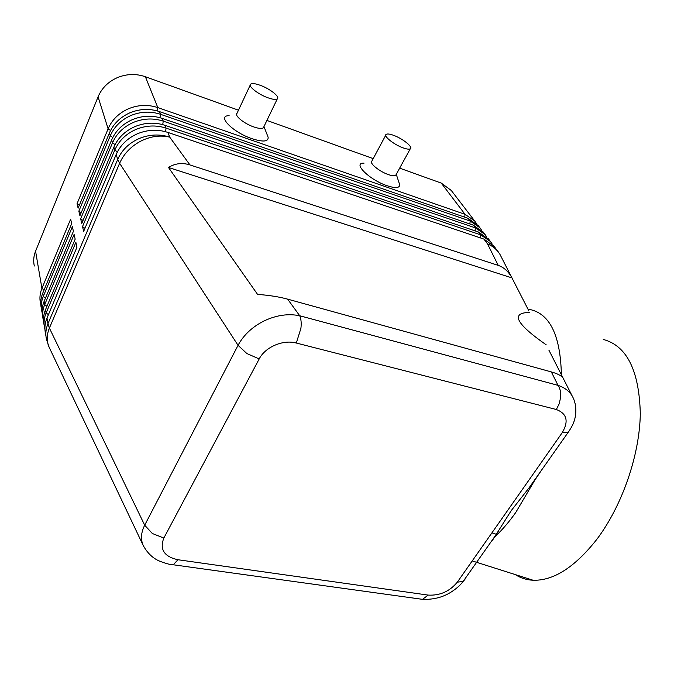 <?xml version="1.0" encoding="UTF-8"?>
<svg xmlns="http://www.w3.org/2000/svg" width="674" height="674" viewBox="0 0 674 674"><rect width="100%" height="100%" fill="white"/><g stroke="black" fill="none" stroke-linecap="round" stroke-linejoin="round"><path stroke-width="1.01" d="M170.547 564.416L173.235 564.77L177.978 559.74C164.144 556.665 159.435 549.436 163.841 538.046L152.358 533.505L144.691 525.206C140.976 532.62 140.495 539.411 143.259 545.578L143.747 546.555M548.931 350.219L572.007 395.621C568.907 390.836 564.248 387.415 558.03 385.359C560.069 388.308 560.953 392.133 560.692 396.826L559.327 403.541L556.345 409.514C566.96 413.617 568.907 421.343 562.2 432.7L457.309 582.176C449.634 591.435 439.911 595.74 428.142 595.091L422.556 599.346L419.001 598.849M163.841 538.046L259.204 358.939C265.194 347.026 283.131 339.351 296.299 343.032L300.907 328.398C301.522 323.099 301.126 318.886 299.719 315.761C288.447 313.444 276.728 315.095 264.545 320.706C252.514 326.663 243.685 334.868 238.048 345.315L144.691 525.206L49.396 328.07L47.955 323.714L46.986 318.061L76.971 247.164L75.884 242.345L46.118 312.963C43.987 318.128 43.507 323.276 44.669 328.415L44.939 329.451M562.916 377.802C561.122 375.544 557.263 373.581 551.324 371.913L287.621 299.138C279.112 296.821 269.094 295.246 257.561 294.395L168.483 167.472C175.13 163.344 182.283 162.493 189.95 164.928L498.229 265.396C503.478 267.165 507.867 270.973 511.398 276.803L528.93 311.017M492.323 540.556L511.305 510.521L533.311 482.399L541.736 469.871M41.392 308.692L41.35 308.439C40.204 303.359 40.667 298.27 42.74 293.182L71.671 223.65L70.652 219.117L41.923 288.379C39.859 293.451 39.404 298.523 40.55 303.586L40.777 304.505M42.765 316.957L42.715 316.645C41.561 311.54 42.032 306.426 44.13 301.312L73.407 231.325L72.362 226.7L43.288 296.408C41.207 301.514 40.743 306.611 41.898 311.7L42.133 312.652M44.164 325.382L44.105 325.02C42.942 319.889 43.422 314.75 45.546 309.602L75.168 239.16L74.106 234.442L44.695 304.606C42.58 309.737 42.108 314.859 43.271 319.973L43.524 320.967M476.408 223.473L474.656 220.929L465.043 214.332L157.817 107.604C148.078 104.386 138.305 104.765 128.507 108.75C118.851 113.055 112.053 119.745 108.11 128.818L77.047 203.7L78.117 208.165L109.415 132.963C113.384 123.848 120.233 117.124 129.939 112.794C139.804 108.775 149.636 108.379 159.435 111.606L468.101 218.342L478.405 225.824M451.302 190.498L441.276 183.101L465.043 214.332L464.782 217.197M157.278 110.932L157.817 107.604L145.365 76.726C136.047 73.533 126.729 73.828 117.411 77.603C108.236 81.689 101.782 88.1 98.075 96.845L108.11 128.818L110.553 130.503M486.872 237.13L485.069 234.501L475.355 227.879L163.277 121.143C153.352 117.908 143.377 118.338 133.368 122.415C123.51 126.813 116.56 133.629 112.516 142.837L80.661 218.806L81.773 223.465L113.872 147.159C117.95 137.909 124.951 131.059 134.867 126.628C144.944 122.525 154.978 122.087 164.962 125.313L478.523 232.05L488.945 239.548M492.247 244.148L490.419 241.477L480.663 234.847L166.09 128.127C156.073 124.892 145.997 125.339 135.878 129.467C125.92 133.924 118.885 140.79 114.782 150.075L82.523 226.599L84.941 228.326M82.523 226.599L83.66 231.359L116.172 154.489C120.301 145.163 127.386 138.263 137.42 133.772C147.598 129.619 157.733 129.155 167.818 132.39L483.89 239.085L494.354 246.6M481.59 230.238L479.812 227.652L470.157 221.047L160.522 114.302C150.681 111.075 140.815 111.48 130.908 115.507C121.16 119.862 114.285 126.611 110.292 135.752L78.841 211.173L79.928 215.739L111.614 139.99C115.642 130.798 122.567 124.016 132.382 119.635C142.349 115.574 152.273 115.161 162.164 118.388L473.266 225.133L483.629 232.623M250.214 85.084L237.046 113.274C234.004 115.38 244.03 123.628 253.736 126.914C258.631 128.582 261.841 128.877 263.366 127.799L263.879 126.746M263.972 126.552L268.126 137.201C268.547 141.708 263.197 142.214 252.076 138.718C232.774 132.357 216.303 115.49 229.143 115.692M260.467 85.379C255.446 83.551 252.177 83.146 250.661 84.14C247.695 86.028 257.923 94.208 267.679 97.688C272.608 99.44 275.809 99.845 277.292 98.876C280.291 96.972 270.148 88.875 260.467 85.379M396.228 174.372L395.697 175.35C394.459 176.099 392.007 175.847 388.342 174.583C379.226 171.516 368.695 162.746 371.938 160.985L385.739 135.221M399.168 183.16L399.682 184.735C399.682 188.097 395.495 188.434 387.12 185.738C369.394 179.916 351.895 162.501 364.044 163.159M402.959 147.817C393.801 144.581 383.059 135.878 386.219 134.337C387.44 133.646 389.934 133.991 393.692 135.373C402.774 138.625 413.448 147.235 410.272 148.819C409.076 149.476 406.641 149.148 402.959 147.817M515.256 574.577C520.572 578.031 526.529 579.926 533.117 580.247C553.472 580.828 574.585 567.356 596.448 539.84C622.026 506.267 639.769 455.001 640.3 413.524C639.171 370.447 626.82 345.754 603.247 339.435M495.289 536.411C502.265 529.865 509.081 521.903 515.736 512.518L534.212 481.185M546.159 344.785C515.829 323.579 510.328 312.787 529.638 312.416M561.383 374.634C560.448 335.719 550.043 314.025 530.177 309.551L528.003 309.197M80.661 218.806L83.028 220.491M78.841 211.173L81.15 212.816M44.08 289.963L41.923 288.379L35.57 251.191L98.075 96.845M77.047 203.7L79.313 205.3M145.365 76.726L238.486 110.199M266.921 120.427L373.202 158.634M399.657 168.146L441.276 183.101M45.967 336.216L45.52 333.563C44.349 328.406 44.838 323.242 46.986 318.061M35.57 251.191C33.616 256.112 33.203 261.057 34.315 266.011M168.483 167.472L512.046 277.932M551.324 371.913L558.03 385.359L299.719 315.761L287.621 299.138M189.95 164.928L169.722 137.134C160.168 134.918 150.445 136.283 140.546 141.237C130.79 146.502 123.814 153.849 119.618 163.277L238.048 345.315L246.869 353.538L259.204 358.939M49.101 347.169C46.472 341.33 46.573 334.961 49.396 328.07L119.618 163.277L117.714 159.401L47.955 323.714C45.79 328.92 45.293 334.102 46.472 339.266L49.101 347.169L143.267 545.603M562.2 432.7L567.921 432.7L569.572 430.357M464.917 579.446L463.181 581.392L457.309 582.176M42.74 293.182L43.288 296.408L45.495 298.034M44.13 301.312L44.695 304.606L46.944 306.266M45.546 309.602L46.118 312.963L48.427 314.665M478.523 232.05L480.663 234.847L480.385 237.905M483.89 239.085L487.462 243.786L493.663 246.979L498.111 251.512M473.266 225.133L475.355 227.879L475.086 230.879M468.101 218.342L470.157 221.047L469.888 223.97M165.526 131.7L166.09 128.127L164.962 125.313M116.172 154.489L117.714 159.401C121.876 150.024 129.012 143.082 139.122 138.558C149.375 134.37 159.578 133.899 169.722 137.134L167.818 132.39M162.712 124.623L163.277 121.143L162.164 118.388M159.965 117.706L160.522 114.302L159.435 111.606M501.717 257.822L499.897 254.267C496.991 249.616 492.846 246.128 487.462 243.786L498.229 265.396M117.402 151.886L114.782 150.075L113.872 147.159M115.069 144.607L112.516 142.837L111.614 139.99M109.415 132.963L110.292 135.752L112.785 137.479M528.745 488.305L567.938 432.691C571.485 427.577 573.658 423.339 574.442 419.986C575.284 417.737 578.132 406.186 572.007 395.63M296.299 343.032L556.345 409.514M428.142 595.091L177.978 559.74M450.645 189.638L474.656 220.929M488.271 238.672L490.419 241.477M493.68 245.724L499.897 254.267L511.398 276.803M482.955 231.746L485.069 234.501M477.74 224.948L479.812 227.652M533.117 580.247L472.23 560.92M491.927 532.839L496.603 534.372M410.272 148.819L395.697 175.35M396.278 174.28L399.682 184.735M263.366 127.799L277.292 98.876M143.259 545.578C147.53 553.278 153.082 558.51 159.915 561.265C166.461 563.708 170.884 564.879 173.21 564.77L422.556 599.346C433.062 599.7 442.304 597.45 450.274 592.589C455.919 589.118 460.216 585.386 463.173 581.392L498.659 531.011"/></g></svg>
